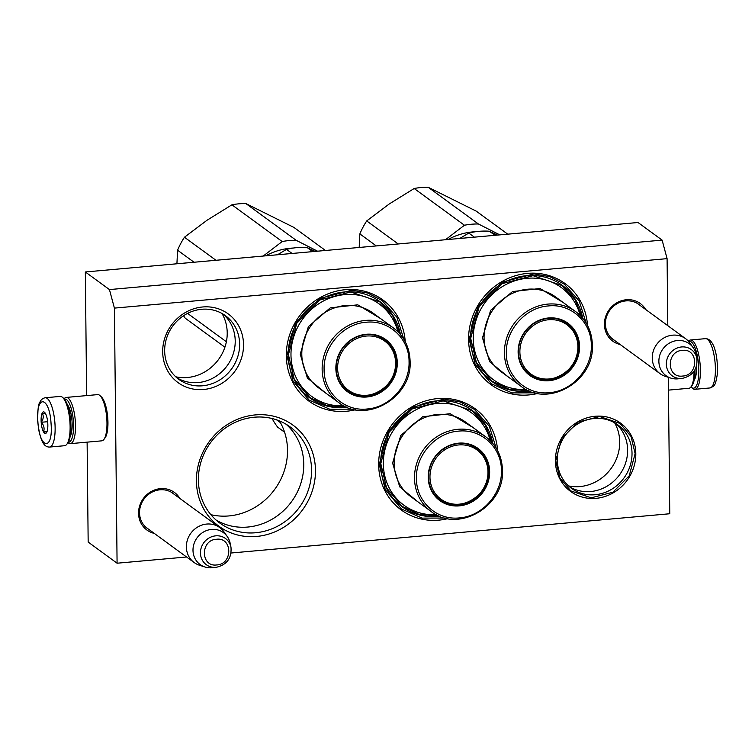 <?xml version="1.0" encoding="UTF-8"?>
<svg xmlns="http://www.w3.org/2000/svg" width="755" height="755" viewBox="0 0 755 755"><rect width="100%" height="100%" fill="white"/><g stroke="black" fill="none" stroke-linecap="round" stroke-linejoin="round"><path stroke-width="1.13" d="M568.515 485.909A42.308 39.033 126.2 0 0 619.713 441.939A42.308 39.033 126.2 0 0 614.636 422.8M175.736 376.783A42.308 39.033 126.2 0 0 227.217 332.87A42.308 39.033 126.2 0 0 221.998 313.485M210.881 514.683A62.344 57.512 126.2 0 0 287.513 450.159A62.344 57.512 126.2 0 0 279.425 420.903M154.294 533.398A23.301 21.489 -53.8 0 1 138.543 513.221A23.301 21.489 -53.8 0 1 160.447 488.645A23.301 21.489 -53.8 0 1 179.85 498.432M148.914 529.472A21.753 20.064 -53.8 0 1 147.367 528.453A21.753 20.064 -53.8 0 1 139.533 512.739A21.753 20.064 -53.8 0 1 159.975 489.797A21.753 20.064 -53.8 0 1 173.027 493.326A21.753 20.064 -53.8 0 1 174.471 494.497M620.176 344.516A23.301 21.489 -53.8 0 1 604.425 324.339A23.301 21.489 -53.8 0 1 626.329 299.754A23.301 21.489 -53.8 0 1 645.742 309.541M614.797 340.58A21.753 20.064 -53.8 0 1 613.249 339.561A21.753 20.064 -53.8 0 1 605.416 323.848A21.753 20.064 -53.8 0 1 625.857 300.905A21.753 20.064 -53.8 0 1 638.919 304.444A21.753 20.064 -53.8 0 1 640.353 305.605M315.467 470.356A62.656 57.795 -53.8 0 1 256.577 536.456A62.656 57.795 -53.8 0 1 196.413 481.01A62.656 57.795 -53.8 0 1 255.303 414.91A62.656 57.795 -53.8 0 1 315.467 470.356M447.932 518.619A62.656 57.795 -53.8 0 1 378.67 464.693A62.656 57.795 -53.8 0 1 435.899 398.772A62.656 57.795 -53.8 0 1 497.602 450.641M355.567 409.729A62.656 57.795 -53.8 0 1 286.315 355.813A62.656 57.795 -53.8 0 1 343.544 289.882A62.656 57.795 -53.8 0 1 405.246 341.76M537.834 393.412A62.656 57.795 -53.8 0 1 468.581 339.495A62.656 57.795 -53.8 0 1 525.81 273.565A62.656 57.795 -53.8 0 1 587.513 325.443M186.57 556.992L117.082 563.211L114.411 308.106L109.437 289.58L85.334 271.97L638.013 222.508L662.116 240.118L667.09 258.644L667.798 325.66M668.335 377.302L669.76 513.749L231.096 553.009M667.09 258.644L114.411 308.106M243.535 344.62A42.544 39.251 -53.8 0 1 203.539 389.505A42.544 39.251 -53.8 0 1 162.684 351.849A42.544 39.251 -53.8 0 1 202.68 306.974A42.544 39.251 -53.8 0 1 243.535 344.62M635.814 453.698A42.308 39.033 126.2 0 0 595.176 416.26A42.308 39.033 126.2 0 0 555.406 460.899A42.308 39.033 126.2 0 0 596.035 498.338A42.308 39.033 126.2 0 0 635.814 453.698M198.386 480.038A59.56 54.945 126.2 0 0 219.828 523.064A59.56 54.945 126.2 0 0 279.888 524.942A59.56 54.945 126.2 0 0 311.57 469.912A59.56 54.945 -53.8 0 0 290.118 426.896A59.56 54.945 -53.8 0 0 230.067 425.018A59.56 54.945 -53.8 0 0 198.386 480.038M492.836 443.487A59.56 54.945 -53.8 0 0 472.385 410.578A59.56 54.945 -53.8 0 0 412.334 408.7A59.56 54.945 -53.8 0 0 380.652 463.73A59.56 54.945 126.2 0 0 402.094 506.747A59.56 54.945 126.2 0 0 439.655 516.25M400.48 334.597A59.56 54.945 -53.8 0 0 380.029 301.689A59.56 54.945 -53.8 0 0 319.969 299.81A59.56 54.945 -53.8 0 0 288.287 354.841A59.56 54.945 126.2 0 0 309.739 397.857A59.56 54.945 126.2 0 0 347.3 407.36M582.747 318.289A59.56 54.945 -53.8 0 0 562.296 285.381A59.56 54.945 -53.8 0 0 502.235 283.502A59.56 54.945 -53.8 0 0 470.554 338.533A59.56 54.945 126.2 0 0 492.005 381.549A59.56 54.945 126.2 0 0 529.566 391.043M117.082 563.211L88.165 542.071L87.118 442.147M86.636 395.592L85.334 271.97M662.116 240.118L109.437 289.58M164.665 350.886A39.449 36.391 126.2 0 0 178.869 379.378A39.449 36.391 126.2 0 0 218.648 380.624A39.449 36.391 126.2 0 0 239.628 344.176A39.449 36.391 -53.8 0 0 225.424 315.684A39.449 36.391 -53.8 0 0 185.645 314.439A39.449 36.391 -53.8 0 0 164.665 350.886M557.322 459.955A39.307 36.259 -53.8 0 1 578.236 423.64A39.307 36.259 -53.8 0 1 617.864 424.886A39.307 36.259 -53.8 0 1 632.02 453.274A39.307 36.259 126.2 0 1 611.116 489.589A39.307 36.259 126.2 0 1 571.478 488.343A39.307 36.259 126.2 0 1 557.322 459.955M216.062 520.025A59.56 54.945 126.2 0 0 274.291 517.892A59.56 54.945 126.2 0 0 303.755 464.202A59.56 54.945 -53.8 0 0 286.079 424.225M176.727 377.679A39.449 36.391 126.2 0 0 215.486 376.641A39.449 36.391 126.2 0 0 235.22 340.958A39.449 36.391 -53.8 0 0 223.15 314.165M615.599 423.366A39.307 36.259 -53.8 0 1 627.622 450.065A39.307 36.259 126.2 0 1 607.964 485.625A39.307 36.259 126.2 0 1 569.346 486.654M635.125 453.623L629.226 475.792L612.909 492.213L591.193 497.828L570.799 490.892L559.804 477.821L555.755 460.729L561.654 438.561L577.971 422.139L599.687 416.524L620.082 423.451L631.076 436.532L635.125 453.623M535.125 392.845L512.032 392.911L491.401 383.795L475.159 364.467L469.176 339.203L477.887 306.445L502.009 282.181L534.096 273.886L550.046 276.755L564.24 284.125L579.198 301.009L586.144 323.027M445.214 518.043L422.12 518.109L401.49 508.993L385.248 489.674L379.265 464.41L387.985 431.652L412.098 407.379L444.185 399.084L460.135 401.953L474.338 409.323L489.287 426.207L496.233 448.234M352.859 409.153L329.765 409.219L309.135 400.103L292.893 380.784L286.909 355.52L295.62 322.762L319.743 298.489L351.83 290.194L367.779 293.063L381.983 300.433L396.932 317.327L403.878 339.344M199.471 565.24A21.659 19.979 -53.8 0 1 194.167 562.541A21.659 19.979 -53.8 0 1 187.476 539.787A21.659 19.979 -53.8 0 1 206.728 524.055A21.659 19.979 126.2 0 1 219.733 527.575A21.659 19.979 126.2 0 1 223.905 531.803L227.236 536.494A19.762 18.224 126.2 0 0 211.57 529.415A19.762 18.224 -53.8 0 0 193.299 546.582A19.762 18.224 -53.8 0 0 204.945 566.986L199.471 565.24M216.26 567.307C226.934 564.816 231.842 558.105 230.973 547.177A16.223 14.968 126.2 0 0 215.713 535.842A16.223 14.968 126.2 0 0 200.453 552.962A16.223 14.968 126.2 0 0 216.043 567.326A16.223 14.968 126.2 0 0 216.26 567.307L212.24 567.722A19.762 18.224 126.2 0 1 211.966 567.751A19.762 18.224 -53.8 0 1 204.945 566.986M230.973 547.177L230.152 543.222A19.762 18.224 126.2 0 0 227.236 536.494M665.353 376.349A21.659 19.979 -53.8 0 1 660.049 373.659A21.659 19.979 -53.8 0 1 653.358 350.896A21.659 19.979 -53.8 0 1 672.611 335.163A21.659 19.979 126.2 0 1 685.615 338.684A21.659 19.979 126.2 0 1 689.787 342.921L693.118 347.602A19.762 18.224 126.2 0 0 677.452 340.524A19.762 18.224 -53.8 0 0 659.181 357.7A19.762 18.224 -53.8 0 0 670.827 378.104L665.353 376.349M682.152 378.415C692.826 375.924 697.724 369.214 696.856 358.295A16.223 14.968 126.2 0 0 681.595 346.951A16.223 14.968 126.2 0 0 666.335 364.07A16.223 14.968 126.2 0 0 681.925 378.434A16.223 14.968 126.2 0 0 682.152 378.415L678.122 378.831A19.762 18.224 126.2 0 1 677.858 378.859A19.762 18.224 -53.8 0 1 670.827 378.104M696.856 358.295L696.034 354.331A19.762 18.224 126.2 0 0 693.118 347.602M695.025 369.733A21.659 6.493 84.9 0 1 695.034 369.978A21.659 6.493 84.9 0 1 692.156 385.343L690.957 386.928A23.207 6.955 84.9 0 1 688.881 388.287L668.468 390.118M694.053 371.29A23.207 6.955 84.9 0 1 690.957 386.928M68.28 442.222A21.659 6.493 -95.1 0 0 73.565 425.603A21.659 6.493 -95.1 0 0 66.6 399.659A21.659 6.493 -95.1 0 0 64.43 399.187M68.035 442.638L68.073 442.666A23.207 6.955 -95.1 0 0 70.357 443.647A23.207 6.955 -95.1 0 0 75.519 425.82A23.207 6.955 -95.1 0 0 68.054 398.027A23.207 6.955 -95.1 0 0 66.213 397.423A23.207 6.955 -95.1 0 0 64.147 398.791L64.109 398.829M70.357 443.647L101.812 440.835A23.207 6.955 -95.1 0 0 103.888 439.467L105.077 437.881A21.659 6.493 -95.1 0 0 107.956 422.517A21.659 6.493 -95.1 0 0 101.415 396.932L99.962 395.582A23.207 6.955 -95.1 0 0 99.509 395.214A23.207 6.955 -95.1 0 0 97.678 394.61L66.213 397.423M103.888 439.467A23.207 6.955 -95.1 0 0 106.974 423.008A23.207 6.955 -95.1 0 0 99.962 395.582M70.177 436.324A17.167 5.153 -95.1 0 0 72.169 424.574A17.167 5.153 -95.1 0 0 67.346 404.661M688.702 341.534A23.518 7.05 84.9 0 1 696.403 351.943A23.518 7.05 84.9 0 1 698.564 376.905A23.518 7.05 84.9 0 1 691.297 387.192A23.518 7.05 84.9 0 1 690.985 386.881M688.447 341.241A24.755 7.427 84.9 0 1 690.485 339.995A24.755 7.427 84.9 0 1 698.13 352.264A24.755 7.427 84.9 0 1 700.102 377.443A24.755 7.427 84.9 0 1 694.902 389.306A24.755 7.427 84.9 0 1 692.467 388.268L691.297 387.192M67.941 406.379A14.694 4.407 84.9 0 1 69.3 408.096M70.46 434.531A14.694 4.407 -95.1 0 0 71.489 432.596M49.622 447.054L64.609 445.714A24.755 7.427 -95.1 0 0 66.827 444.261L67.78 442.987A23.518 7.05 -95.1 0 0 70.725 421.8A23.518 7.05 -95.1 0 0 63.797 398.527L62.637 397.451A24.755 7.427 -95.1 0 0 60.202 396.413L45.206 397.753C42.459 398.3 40.581 400.056 39.571 403.019C38.288 404.104 37.675 410.38 37.75 421.847C40.242 443.081 44.724 447.158 49.622 447.054A24.755 7.427 -95.1 0 0 54.936 423.291A24.755 7.427 -95.1 0 0 45.206 397.753M66.827 444.261A24.755 7.427 -95.1 0 0 69.922 421.951A24.755 7.427 -95.1 0 0 62.637 397.451M51.047 423.442C49.5 395.667 35.523 394.025 37.901 421.894C39.449 449.669 53.426 451.311 51.047 423.442M47.763 423.055A10.825 3.246 -95.1 0 0 44.573 412.334A10.825 3.246 -95.1 0 0 41.185 422.281A10.825 3.246 -95.1 0 0 46.404 432.813A10.825 3.246 -95.1 0 0 47.763 423.055M45.555 413.608L42.299 413.221C43.799 416.08 43.469 419.091 41.327 422.272C43.903 425.254 44.668 428.396 43.601 431.709L46.857 432.086M41.327 422.272L47.64 421.705M43.601 431.709L47.103 431.398M494.978 235.305L489.391 231.228L497.422 235.088M459.776 238.457L468.789 233.069A69.611 64.222 126.2 0 1 489.391 231.228M474.366 237.155L468.789 233.069M580.227 315.533A57.238 52.803 126.2 0 0 520.355 279.312A57.238 52.803 126.2 0 0 473.243 338.684A57.238 52.803 -53.8 0 0 526.178 389.486M540.391 378.812A31.71 29.256 -53.8 0 1 529.359 374.348M518.515 351.868A31.71 29.256 126.2 0 0 529.934 374.782A31.71 29.256 126.2 0 0 561.909 375.782A31.71 29.256 126.2 0 0 578.774 346.479A31.71 29.256 126.2 0 0 567.354 323.574A31.71 29.256 126.2 0 0 535.38 322.574A31.71 29.256 126.2 0 0 518.515 351.868M566.769 323.159A31.71 29.256 -53.8 0 1 574.376 332.313M579.557 346.564A32.333 29.823 126.2 0 0 548.508 317.959A32.333 29.823 126.2 0 0 518.119 352.066A32.333 29.823 126.2 0 0 549.168 380.68A32.333 29.823 126.2 0 0 579.557 346.564M591.316 345.516C591.665 322.243 570.988 303.236 548.224 305.964C525.565 307.483 505.529 330.077 506.36 353.113C506.01 376.386 526.688 395.393 549.451 392.666C572.111 391.147 592.147 368.553 591.316 345.516M508.36 377.028L489.636 361.692L482.502 337.853L490.627 310.333L512.522 291.553L540.042 288.514L562.947 302.34M528.793 390.722L509.332 389.372L492.034 381.2L476.433 362.655L470.686 338.391L479.057 306.945L502.217 283.644L533.021 275.679L561.965 285.513L575.008 299.518L582.199 317.647M376.311 245.932L359.861 233.908A71.159 65.647 -53.8 0 1 366.713 220.932L398.234 243.969M359.861 233.908L359.182 247.461M507.738 234.163L476.216 211.126L428.151 187.249A71.159 65.647 126.2 0 0 414.184 188.505L389.335 203.907L366.713 220.932M428.151 187.249L478.425 223.99A71.159 65.647 126.2 0 0 464.448 225.235L445.478 239.741M499.819 234.871L478.425 223.99M414.184 188.505L464.448 225.235M497.611 235.069A64.203 59.23 126.2 0 0 496.781 234.777M475.612 231.728A64.203 59.23 126.2 0 0 448.017 239.514M577.886 346.753A30.521 28.162 -53.8 0 1 549.196 378.963A30.521 28.162 -53.8 0 1 519.884 351.943A30.521 28.162 126.2 0 1 548.574 319.743A30.521 28.162 126.2 0 1 577.886 346.753M558.785 319.384A31.408 28.973 126.2 0 1 566.42 323.272C573.875 329.01 577.754 336.73 578.037 346.413C579.51 370.847 548.026 389.042 529.359 373.98A31.408 28.973 -53.8 0 1 523.338 367.883M312.712 251.623L307.125 247.536L315.156 251.406M277.51 254.775L286.523 249.376A69.611 64.222 126.2 0 1 307.125 247.536M292.109 253.463L286.523 249.376M397.961 331.841A57.238 52.803 126.2 0 0 338.089 295.63A57.238 52.803 126.2 0 0 290.977 354.992A57.238 52.803 -53.8 0 0 343.912 405.794M358.125 395.12A31.71 29.256 -53.8 0 1 347.092 390.665M336.249 368.185A31.71 29.256 126.2 0 0 347.668 391.09A31.71 29.256 126.2 0 0 379.642 392.09A31.71 29.256 126.2 0 0 396.507 362.787A31.71 29.256 126.2 0 0 385.088 339.882A31.71 29.256 126.2 0 0 353.113 338.882A31.71 29.256 126.2 0 0 336.249 368.185M384.503 339.467A31.71 29.256 -53.8 0 1 392.109 348.621M397.29 362.881A32.333 29.823 126.2 0 0 366.241 334.267A32.333 29.823 126.2 0 0 335.852 368.374A32.333 29.823 126.2 0 0 366.902 396.988A32.333 29.823 126.2 0 0 397.29 362.881M409.05 361.824C409.399 338.561 388.721 319.544 365.958 322.281C343.298 323.801 323.263 346.385 324.093 369.431C323.744 392.694 344.422 411.711 367.185 408.983C389.844 407.455 409.88 384.871 409.05 361.824M326.094 393.336L307.37 378L300.235 354.17L308.361 326.651L330.256 307.87L357.776 304.822L380.68 318.648M346.526 407.03L327.066 405.69L309.767 397.517L294.167 378.963L288.419 354.708L296.791 323.253L319.95 299.952L350.754 291.987L379.699 301.821L392.742 315.826L399.933 333.955M194.044 262.24L177.595 250.216A71.159 65.647 -53.8 0 1 184.446 237.24L215.968 260.277M224.914 347.206L185.296 318.251A71.159 65.647 -53.8 0 1 183.493 315.779M187.58 313.391L226.377 341.741M177.595 250.216L176.915 263.769M325.471 250.481L293.95 227.444L245.885 203.567A71.159 65.647 126.2 0 0 231.917 204.813L207.068 220.215L184.446 237.24M245.885 203.567L296.158 240.298A71.159 65.647 126.2 0 0 282.181 241.553L263.212 256.049M317.553 251.189L296.158 240.298M231.917 204.813L282.181 241.553M315.345 251.387A64.203 59.23 126.2 0 0 314.514 251.094M293.346 248.036A64.203 59.23 126.2 0 0 265.751 255.822M395.62 363.07A30.521 28.162 -53.8 0 1 366.93 395.271A30.521 28.162 -53.8 0 1 337.617 368.261A30.521 28.162 126.2 0 1 366.307 336.05A30.521 28.162 126.2 0 1 395.62 363.07M376.518 335.701A31.408 28.973 126.2 0 1 384.153 339.58C391.609 345.328 395.488 353.038 395.771 362.73C397.243 387.164 365.76 405.35 347.092 390.288A31.408 28.973 -53.8 0 1 341.071 384.201M490.316 440.731A57.238 52.803 126.2 0 0 430.454 404.52A57.238 52.803 126.2 0 0 383.342 463.881A57.238 52.803 -53.8 0 0 436.277 514.683M450.48 504.01A31.71 29.256 -53.8 0 1 439.448 499.546M428.604 477.075A31.71 29.256 126.2 0 0 440.023 499.98A31.71 29.256 126.2 0 0 471.998 500.98A31.71 29.256 126.2 0 0 488.872 471.677A31.71 29.256 126.2 0 0 477.453 448.772A31.71 29.256 126.2 0 0 445.478 447.772A31.71 29.256 126.2 0 0 428.604 477.075M476.867 448.357A31.71 29.256 -53.8 0 1 484.465 457.511M489.655 471.771A32.333 29.823 126.2 0 0 458.606 443.157A32.333 29.823 126.2 0 0 428.208 477.264A32.333 29.823 126.2 0 0 459.257 505.878A32.333 29.823 126.2 0 0 489.655 471.771M501.414 470.714C501.764 447.451 481.077 428.434 458.313 431.162C435.654 432.69 415.627 455.274 416.449 478.321C416.099 501.584 436.786 520.601 459.55 517.873C482.209 516.345 502.235 493.761 501.414 470.714M418.449 502.226L399.735 486.89L392.6 463.06L400.716 435.531L422.611 416.76L450.14 413.712L473.036 427.538M438.891 515.92L419.431 514.58L402.122 506.407L386.522 487.853L380.784 463.598L389.146 432.143L412.305 408.842L443.109 400.877L472.064 410.711L485.106 424.716L492.298 442.845M284.569 432.19L277.651 427.141A71.159 65.647 -53.8 0 1 272.093 418.515M276.604 419.846L280.407 422.621M487.975 471.95A30.521 28.162 -53.8 0 1 459.285 504.161A30.521 28.162 -53.8 0 1 429.973 477.151A30.521 28.162 126.2 0 1 458.662 444.94A30.521 28.162 126.2 0 1 487.975 471.95M468.883 444.591A31.408 28.973 126.2 0 1 476.518 448.47C483.974 454.208 487.843 461.928 488.136 471.62C489.608 496.044 458.115 514.24 439.457 499.178A31.408 28.973 -53.8 0 1 433.436 493.081M216.459 539.268C200.217 539.91 200.509 567.203 216.723 564.948C232.955 564.296 232.672 537.013 216.459 539.268M682.341 350.377C666.108 351.028 666.391 378.312 682.605 376.056C698.837 375.405 698.554 348.121 682.341 350.377M694.232 379.85A15.93 4.775 -95.1 0 0 696.289 372.989A15.93 4.775 -95.1 0 0 696.421 366.468M690.485 339.995L705.481 338.655A24.755 7.427 84.9 0 1 713.116 350.924A24.755 7.427 84.9 0 1 715.098 376.094A24.755 7.427 84.9 0 1 709.898 387.966L694.902 389.306M504.406 352.896A46.253 42.667 126.2 0 0 521.063 386.305C547.913 408.247 594.572 381.228 592.382 345.148C591.948 331.02 586.371 319.846 575.65 311.617A46.253 42.667 126.2 0 0 529.01 310.163A46.253 42.667 126.2 0 0 504.406 352.896M592.307 345.035A46.253 42.667 126.2 0 0 575.65 311.617L555.312 296.753A46.253 42.667 -53.8 0 0 508.672 295.299A46.253 42.667 -53.8 0 0 484.068 338.032A46.253 42.667 -53.8 0 0 500.725 371.441L521.063 386.305M322.14 369.214A46.253 42.667 126.2 0 0 338.797 402.623C365.647 424.565 412.305 397.536 410.116 361.456C409.682 347.328 404.104 336.154 393.383 327.934A46.253 42.667 126.2 0 0 346.743 326.471A46.253 42.667 126.2 0 0 322.14 369.214M410.041 361.343A46.253 42.667 126.2 0 0 393.383 327.934L373.045 313.07A46.253 42.667 -53.8 0 0 326.405 311.607A46.253 42.667 -53.8 0 0 301.802 354.34A46.253 42.667 -53.8 0 0 318.459 387.759L338.797 402.623M414.495 478.094A46.253 42.667 126.2 0 0 431.152 511.512C458.011 533.455 504.67 506.426 502.471 470.346C502.037 456.218 496.46 445.044 485.739 436.824A46.253 42.667 126.2 0 0 439.099 435.361A46.253 42.667 126.2 0 0 414.495 478.094M502.396 470.233A46.253 42.667 126.2 0 0 485.739 436.824L465.401 421.96A46.253 42.667 -53.8 0 0 418.761 420.497A46.253 42.667 -53.8 0 0 394.157 463.23A46.253 42.667 -53.8 0 0 410.814 496.639L431.152 511.512M145.923 527.283L194.167 562.541M171.479 492.317L219.733 527.575M611.805 338.391L660.049 373.659M637.362 303.425L685.615 338.684M705.481 338.655C715.032 338.504 718.307 359.767 717.25 374.81C715.193 386.135 714.834 385.805 709.898 387.966"/></g></svg>
